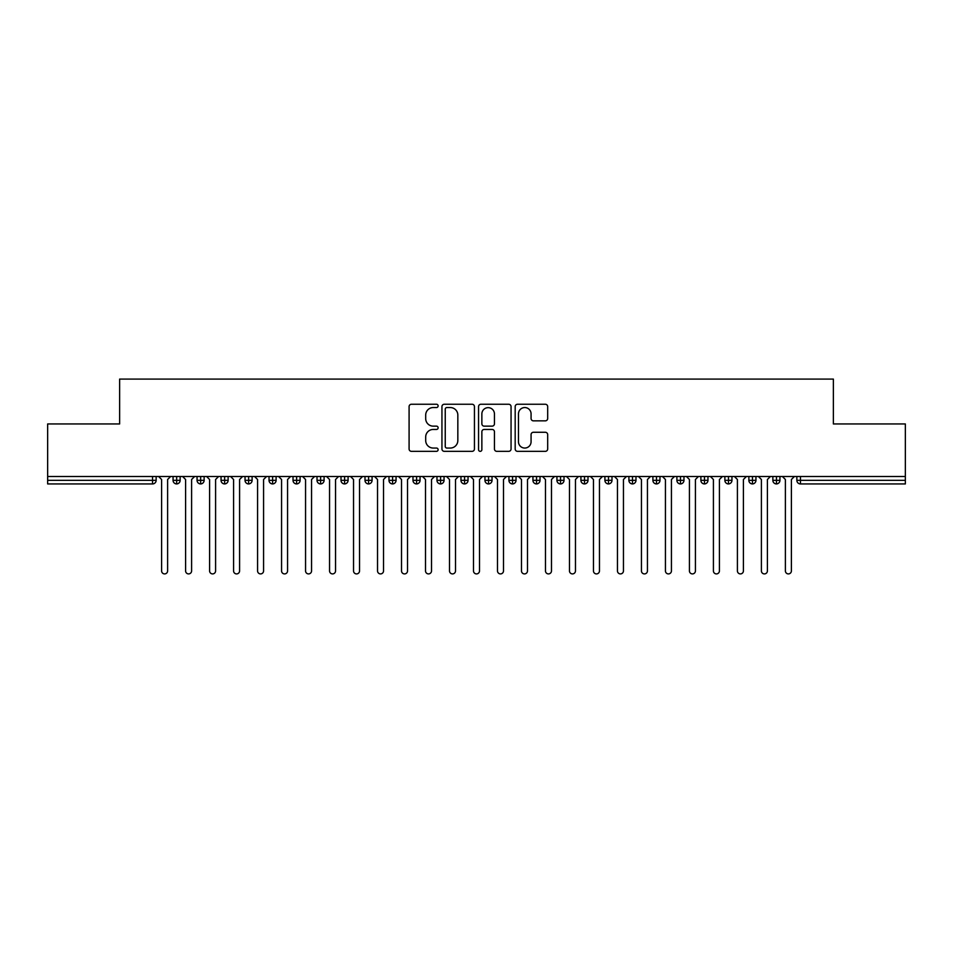 <?xml version="1.0" encoding="UTF-8"?>
<svg xmlns="http://www.w3.org/2000/svg" width="953" height="953" viewBox="0 0 953 953"><rect width="100%" height="100%" fill="white"/><g stroke="black" fill="none" stroke-linecap="round" stroke-linejoin="round"><path stroke-width="1.43" d="M438.118 405.895A1.644 1.644 0 0 0 436.462 404.251L411.446 404.251A2.359 2.359 0 0 0 409.087 406.597L409.087 448.994A2.359 2.359 0 0 0 411.446 451.341L436.462 451.341A1.644 1.644 0 0 0 438.118 449.697A1.644 1.644 0 0 0 436.462 448.053L433.234 448.053A7.541 7.541 0 0 1 425.693 440.512L425.693 436.986A7.541 7.541 0 0 1 433.234 429.446L436.462 429.446A1.644 1.644 0 0 0 438.118 427.802A1.644 1.644 0 0 0 436.462 426.146L433.234 426.146A7.541 7.541 0 0 1 425.693 418.617L425.693 415.079A7.541 7.541 0 0 1 433.234 407.55L436.462 407.55A1.644 1.644 0 0 0 438.118 405.895M545.319 420.845A2.359 2.359 0 0 0 547.677 418.498L547.677 406.597A2.359 2.359 0 0 0 545.319 404.251L517.539 404.251A2.359 2.359 0 0 0 515.18 406.597L515.18 448.994A2.359 2.359 0 0 0 517.539 451.341L545.319 451.341A2.359 2.359 0 0 0 547.677 448.994L547.677 434.628A2.359 2.359 0 0 0 545.319 432.269L533.43 432.269A2.359 2.359 0 0 0 531.071 434.628L531.071 441.751A6.302 6.302 0 0 1 524.781 448.053A6.302 6.302 0 0 1 518.48 441.751L518.48 413.84A6.302 6.302 0 0 1 524.781 407.55A6.302 6.302 0 0 1 531.071 413.84L531.071 418.498A2.359 2.359 0 0 0 533.43 420.845L545.319 420.845M47.65 476.5L905.35 476.5L905.35 423.954L833.375 423.954L833.375 379.091L119.625 379.091L119.625 423.954L47.65 423.954L47.65 480.336L152.551 480.336L152.551 476.5M474.439 406.597A2.359 2.359 0 0 0 472.08 404.251L444.301 404.251A2.359 2.359 0 0 0 441.942 406.597L441.942 448.994A2.359 2.359 0 0 0 444.301 451.341L472.08 451.341A2.359 2.359 0 0 0 474.439 448.994L474.439 406.597M480.92 404.251L508.699 404.251A2.359 2.359 0 0 1 511.058 406.597L511.058 448.994A2.359 2.359 0 0 1 508.699 451.341L496.811 451.341A2.359 2.359 0 0 1 494.452 448.994L494.452 431.804A2.359 2.359 0 0 0 492.105 429.446L484.207 429.446A2.359 2.359 0 0 0 481.861 431.804L481.861 449.697A1.644 1.644 0 0 1 480.205 451.341A1.644 1.644 0 0 1 478.561 449.697L478.561 406.597A2.359 2.359 0 0 1 480.92 404.251M156.149 476.5L156.149 480.336A3.598 3.598 0 0 1 152.551 483.933L47.65 483.933L47.65 480.336M905.35 476.5L905.35 483.933L800.449 483.933A3.598 3.598 0 0 1 796.851 480.336L796.851 476.5M176.662 476.5L176.662 480.336L173.065 480.336L173.065 476.5L173.065 480.336A3.598 3.598 0 0 0 176.662 483.933A3.598 3.598 0 0 0 180.141 480.336L180.141 476.5L180.141 480.336A3.598 3.598 0 0 1 176.662 483.933A3.598 3.598 0 0 1 173.065 480.336A3.598 3.598 0 0 0 176.662 483.933L176.662 480.336L180.141 480.336M152.551 483.933A3.598 3.598 0 0 0 156.149 480.336A3.598 3.598 0 0 1 152.551 483.933L152.551 480.336L156.149 480.336M200.654 476.5L200.654 480.336L197.057 480.336L197.057 476.5L197.057 480.336A3.598 3.598 0 0 0 200.654 483.933A3.598 3.598 0 0 0 204.133 480.336L204.133 476.5L204.133 480.336A3.598 3.598 0 0 1 200.654 483.933A3.598 3.598 0 0 1 197.057 480.336A3.598 3.598 0 0 0 200.654 483.933L200.654 480.336L204.133 480.336M224.646 476.5L224.646 480.336L221.048 480.336L221.048 476.5L221.048 480.336A3.598 3.598 0 0 0 224.646 483.933A3.598 3.598 0 0 0 228.124 480.336L228.124 476.5L228.124 480.336A3.598 3.598 0 0 1 224.646 483.933A3.598 3.598 0 0 1 221.048 480.336A3.598 3.598 0 0 0 224.646 483.933L224.646 480.336L228.124 480.336M248.638 476.5L248.638 483.933A3.598 3.598 0 0 1 245.04 480.336L245.04 476.5L245.04 480.336A3.598 3.598 0 0 0 248.638 483.933A3.598 3.598 0 0 0 252.116 480.336L252.116 476.5M272.629 476.5L272.629 483.933A3.598 3.598 0 0 1 269.032 480.336L269.032 476.5L269.032 480.336A3.598 3.598 0 0 0 272.629 483.933A3.598 3.598 0 0 0 276.108 480.336L276.108 476.5M296.621 483.933A3.598 3.598 0 0 1 293.024 480.336L293.024 476.5L293.024 480.336A3.598 3.598 0 0 0 296.621 483.933A3.598 3.598 0 0 0 300.1 480.336L300.1 476.5L300.1 480.336A3.598 3.598 0 0 1 296.621 483.933L296.621 480.336L300.1 480.336M320.613 483.933A3.598 3.598 0 0 1 317.015 480.336L317.015 476.5L317.015 480.336A3.598 3.598 0 0 0 320.613 483.933A3.598 3.598 0 0 0 324.091 480.336L324.091 476.5L324.091 480.336A3.598 3.598 0 0 1 320.613 483.933L320.613 480.336L324.091 480.336M344.605 476.5L344.605 480.336L341.007 480.336L341.007 476.5L341.007 480.336A3.598 3.598 0 0 0 344.605 483.933A3.598 3.598 0 0 0 348.083 480.336L348.083 476.5L348.083 480.336A3.598 3.598 0 0 1 344.605 483.933A3.598 3.598 0 0 1 341.007 480.336A3.598 3.598 0 0 0 344.605 483.933L344.605 480.336L348.083 480.336M368.597 476.5L368.597 483.933A3.598 3.598 0 0 1 364.999 480.336L364.999 476.5L364.999 480.336A3.598 3.598 0 0 0 368.597 483.933A3.598 3.598 0 0 0 372.075 480.336L372.075 476.5M392.588 476.5L392.588 483.933A3.598 3.598 0 0 1 388.991 480.336L388.991 476.5L388.991 480.336A3.598 3.598 0 0 0 392.588 483.933A3.598 3.598 0 0 0 396.067 480.336L396.067 476.5M416.58 476.5L416.58 483.933A3.598 3.598 0 0 1 412.983 480.336L412.983 476.5L412.983 480.336A3.598 3.598 0 0 0 416.58 483.933A3.598 3.598 0 0 0 420.059 480.336L420.059 476.5M440.572 476.5L440.572 480.336L436.974 480.336L436.974 476.5L436.974 480.336A3.598 3.598 0 0 0 440.572 483.933A3.598 3.598 0 0 0 444.05 480.336L444.05 476.5L444.05 480.336A3.598 3.598 0 0 1 440.572 483.933A3.598 3.598 0 0 1 436.974 480.336A3.598 3.598 0 0 0 440.572 483.933L440.572 480.336L444.05 480.336M464.564 476.5L464.564 480.336L460.966 480.336L460.966 476.5L460.966 480.336A3.598 3.598 0 0 0 464.564 483.933A3.598 3.598 0 0 0 468.042 480.336L468.042 476.5L468.042 480.336A3.598 3.598 0 0 1 464.564 483.933A3.598 3.598 0 0 1 460.966 480.336A3.598 3.598 0 0 0 464.564 483.933L464.564 480.336L468.042 480.336M488.555 476.5L488.555 480.336L484.958 480.336L484.958 476.5L484.958 480.336A3.598 3.598 0 0 0 488.555 483.933A3.598 3.598 0 0 0 492.034 480.336L492.034 476.5L492.034 480.336A3.598 3.598 0 0 1 488.555 483.933A3.598 3.598 0 0 1 484.958 480.336A3.598 3.598 0 0 0 488.555 483.933L488.555 480.336L492.034 480.336M512.547 476.5L512.547 483.933A3.598 3.598 0 0 1 508.95 480.336L508.95 476.5L508.95 480.336A3.598 3.598 0 0 0 512.547 483.933A3.598 3.598 0 0 0 516.026 480.336L516.026 476.5M536.539 476.5L536.539 483.933A3.598 3.598 0 0 1 532.941 480.336L532.941 476.5L532.941 480.336A3.598 3.598 0 0 0 536.539 483.933A3.598 3.598 0 0 0 540.017 480.336L540.017 476.5M560.531 476.5L560.531 480.336L556.933 480.336L556.933 476.5L556.933 480.336A3.598 3.598 0 0 0 560.531 483.933A3.598 3.598 0 0 0 564.009 480.336L564.009 476.5L564.009 480.336A3.598 3.598 0 0 1 560.531 483.933A3.598 3.598 0 0 1 556.933 480.336A3.598 3.598 0 0 0 560.531 483.933L560.531 480.336L564.009 480.336M584.523 476.5L584.523 483.933A3.598 3.598 0 0 1 580.925 480.336L580.925 476.5L580.925 480.336A3.598 3.598 0 0 0 584.523 483.933A3.598 3.598 0 0 0 588.001 480.336L588.001 476.5M608.514 476.5L608.514 483.933A3.598 3.598 0 0 1 604.917 480.336L604.917 476.5L604.917 480.336A3.598 3.598 0 0 0 608.514 483.933A3.598 3.598 0 0 0 611.993 480.336L611.993 476.5M632.506 476.5L632.506 483.933A3.598 3.598 0 0 1 628.909 480.336L628.909 476.5L628.909 480.336A3.598 3.598 0 0 0 632.506 483.933A3.598 3.598 0 0 0 635.985 480.336L635.985 476.5M656.498 476.5L656.498 483.933A3.598 3.598 0 0 1 652.9 480.336L652.9 476.5M659.976 476.5L659.976 480.336A3.598 3.598 0 0 1 656.498 483.933A3.598 3.598 0 0 0 659.976 480.336L652.9 480.336A3.598 3.598 0 0 0 656.498 483.933M680.49 476.5L680.49 483.933A3.598 3.598 0 0 1 676.892 480.336L676.892 476.5L676.892 480.336A3.598 3.598 0 0 0 680.49 483.933A3.598 3.598 0 0 0 683.968 480.336L683.968 476.5M704.481 476.5L704.481 483.933A3.598 3.598 0 0 1 700.884 480.336L700.884 476.5L700.884 480.336A3.598 3.598 0 0 0 704.481 483.933A3.598 3.598 0 0 0 707.96 480.336L707.96 476.5M728.473 476.5L728.473 483.933A3.598 3.598 0 0 1 724.876 480.336L724.876 476.5L724.876 480.336A3.598 3.598 0 0 0 728.473 483.933A3.598 3.598 0 0 0 731.952 480.336L731.952 476.5M752.465 476.5L752.465 483.933A3.598 3.598 0 0 1 748.867 480.336L748.867 476.5L748.867 480.336A3.598 3.598 0 0 0 752.465 483.933A3.598 3.598 0 0 0 755.943 480.336L755.943 476.5M776.457 476.5L776.457 483.933A3.598 3.598 0 0 1 772.859 480.336L772.859 476.5L772.859 480.336A3.598 3.598 0 0 0 776.457 483.933A3.598 3.598 0 0 0 779.935 480.336L779.935 476.5M296.621 476.5L296.621 480.336L293.024 480.336M320.613 476.5L320.613 480.336L317.015 480.336M446.886 407.55A1.644 1.644 0 0 0 445.242 409.194L445.242 446.397A1.644 1.644 0 0 0 446.886 448.053L450.304 448.053A7.541 7.541 0 0 0 457.833 440.512L457.833 415.079A7.541 7.541 0 0 0 450.304 407.55L446.886 407.55M494.452 413.959A6.302 6.302 0 0 0 488.162 407.658A6.302 6.302 0 0 0 481.861 413.959L481.861 423.799A2.359 2.359 0 0 0 484.207 426.146L492.105 426.146A2.359 2.359 0 0 0 494.452 423.799L494.452 413.959M158.615 476.5L161.605 479.502L161.605 570.907A3.002 3.002 0 0 0 164.607 573.909A3.002 3.002 0 0 0 167.609 570.907L167.609 479.502L170.611 476.5M182.607 476.5L185.597 479.502L185.597 570.907A3.002 3.002 0 0 0 188.599 573.909A3.002 3.002 0 0 0 191.601 570.907L191.601 479.502L194.603 476.5M206.598 476.5L209.589 479.502L209.589 570.907A3.002 3.002 0 0 0 212.59 573.909A3.002 3.002 0 0 0 215.592 570.907L215.592 479.502L218.594 476.5M230.59 476.5L233.58 479.502L233.58 570.907A3.002 3.002 0 0 0 236.582 573.909A3.002 3.002 0 0 0 239.584 570.907L239.584 479.502L242.586 476.5M254.582 476.5L257.572 479.502L257.572 570.907A3.002 3.002 0 0 0 260.574 573.909A3.002 3.002 0 0 0 263.576 570.907L263.576 479.502L266.578 476.5M278.574 476.5L281.564 479.502L281.564 570.907A3.002 3.002 0 0 0 284.566 573.909A3.002 3.002 0 0 0 287.568 570.907L287.568 479.502L290.57 476.5M302.566 476.5L305.556 479.502L305.556 570.907A3.002 3.002 0 0 0 308.558 573.909A3.002 3.002 0 0 0 311.56 570.907L311.56 479.502L314.561 476.5M326.557 476.5L329.547 479.502L329.547 570.907A3.002 3.002 0 0 0 332.549 573.909A3.002 3.002 0 0 0 335.551 570.907L335.551 479.502L338.553 476.5M350.549 476.5L353.539 479.502L353.539 570.907A3.002 3.002 0 0 0 356.541 573.909A3.002 3.002 0 0 0 359.543 570.907L359.543 479.502L362.545 476.5M374.541 476.5L377.531 479.502L377.531 570.907A3.002 3.002 0 0 0 380.533 573.909A3.002 3.002 0 0 0 383.535 570.907L383.535 479.502L386.537 476.5M398.533 476.5L401.523 479.502L401.523 570.907A3.002 3.002 0 0 0 404.525 573.909A3.002 3.002 0 0 0 407.527 570.907L407.527 479.502L410.529 476.5M422.524 476.5L425.514 479.502L425.514 570.907A3.002 3.002 0 0 0 428.516 573.909A3.002 3.002 0 0 0 431.518 570.907L431.518 479.502L434.52 476.5M446.516 476.5L449.506 479.502L449.506 570.907A3.002 3.002 0 0 0 452.508 573.909A3.002 3.002 0 0 0 455.51 570.907L455.51 479.502L458.512 476.5M470.508 476.5L473.498 479.502L473.498 570.907A3.002 3.002 0 0 0 476.5 573.909A3.002 3.002 0 0 0 479.502 570.907L479.502 479.502L482.492 476.5M494.488 476.5L497.49 479.502L497.49 570.907A3.002 3.002 0 0 0 500.492 573.909A3.002 3.002 0 0 0 503.494 570.907L503.494 479.502L506.484 476.5M518.48 476.5L521.482 479.502L521.482 570.907A3.002 3.002 0 0 0 524.484 573.909A3.002 3.002 0 0 0 527.486 570.907L527.486 479.502L530.476 476.5M542.471 476.5L545.473 479.502L545.473 570.907A3.002 3.002 0 0 0 548.475 573.909A3.002 3.002 0 0 0 551.477 570.907L551.477 479.502L554.467 476.5M566.463 476.5L569.465 479.502L569.465 570.907A3.002 3.002 0 0 0 572.467 573.909A3.002 3.002 0 0 0 575.469 570.907L575.469 479.502L578.459 476.5M590.455 476.5L593.457 479.502L593.457 570.907A3.002 3.002 0 0 0 596.459 573.909A3.002 3.002 0 0 0 599.461 570.907L599.461 479.502L602.451 476.5M614.447 476.5L617.449 479.502L617.449 570.907A3.002 3.002 0 0 0 620.451 573.909A3.002 3.002 0 0 0 623.453 570.907L623.453 479.502L626.443 476.5M638.439 476.5L641.44 479.502L641.44 570.907A3.002 3.002 0 0 0 644.442 573.909A3.002 3.002 0 0 0 647.444 570.907L647.444 479.502L650.434 476.5M662.43 476.5L665.432 479.502L665.432 570.907A3.002 3.002 0 0 0 668.434 573.909A3.002 3.002 0 0 0 671.436 570.907L671.436 479.502L674.426 476.5M686.422 476.5L689.424 479.502L689.424 570.907A3.002 3.002 0 0 0 692.426 573.909A3.002 3.002 0 0 0 695.428 570.907L695.428 479.502L698.418 476.5M710.414 476.5L713.416 479.502L713.416 570.907A3.002 3.002 0 0 0 716.418 573.909A3.002 3.002 0 0 0 719.42 570.907L719.42 479.502L722.41 476.5M734.406 476.5L737.408 479.502L737.408 570.907A3.002 3.002 0 0 0 740.41 573.909A3.002 3.002 0 0 0 743.411 570.907L743.411 479.502L746.402 476.5M758.397 476.5L761.399 479.502L761.399 570.907A3.002 3.002 0 0 0 764.401 573.909A3.002 3.002 0 0 0 767.403 570.907L767.403 479.502L770.393 476.5M782.389 476.5L785.391 479.502L785.391 570.907A3.002 3.002 0 0 0 788.393 573.909A3.002 3.002 0 0 0 791.395 570.907L791.395 479.502L794.385 476.5M800.449 476.5L800.449 480.336L905.35 480.336M800.449 480.336L800.449 483.933A3.598 3.598 0 0 1 796.851 480.336L800.449 480.336M245.04 480.336A3.598 3.598 0 0 0 248.638 483.933A3.598 3.598 0 0 0 252.116 480.336L245.04 480.336M269.032 480.336A3.598 3.598 0 0 0 272.629 483.933A3.598 3.598 0 0 0 276.108 480.336L269.032 480.336M364.999 480.336A3.598 3.598 0 0 0 368.597 483.933A3.598 3.598 0 0 0 372.075 480.336L364.999 480.336M388.991 480.336A3.598 3.598 0 0 0 392.588 483.933A3.598 3.598 0 0 0 396.067 480.336L388.991 480.336M412.983 480.336A3.598 3.598 0 0 0 416.58 483.933A3.598 3.598 0 0 0 420.059 480.336L412.983 480.336M508.95 480.336A3.598 3.598 0 0 0 512.547 483.933A3.598 3.598 0 0 0 516.026 480.336L508.95 480.336M532.941 480.336A3.598 3.598 0 0 0 536.539 483.933A3.598 3.598 0 0 0 540.017 480.336L532.941 480.336M580.925 480.336L588.001 480.336A3.598 3.598 0 0 1 584.523 483.933M604.917 480.336A3.598 3.598 0 0 0 608.514 483.933A3.598 3.598 0 0 0 611.993 480.336L604.917 480.336M628.909 480.336A3.598 3.598 0 0 0 632.506 483.933A3.598 3.598 0 0 0 635.985 480.336L628.909 480.336M676.892 480.336L683.968 480.336A3.598 3.598 0 0 1 680.49 483.933M700.884 480.336L707.96 480.336A3.598 3.598 0 0 1 704.481 483.933M724.876 480.336A3.598 3.598 0 0 0 728.473 483.933A3.598 3.598 0 0 0 731.952 480.336L724.876 480.336M748.867 480.336A3.598 3.598 0 0 0 752.465 483.933A3.598 3.598 0 0 0 755.943 480.336L748.867 480.336M772.859 480.336A3.598 3.598 0 0 0 776.457 483.933A3.598 3.598 0 0 0 779.935 480.336L772.859 480.336"/></g></svg>
